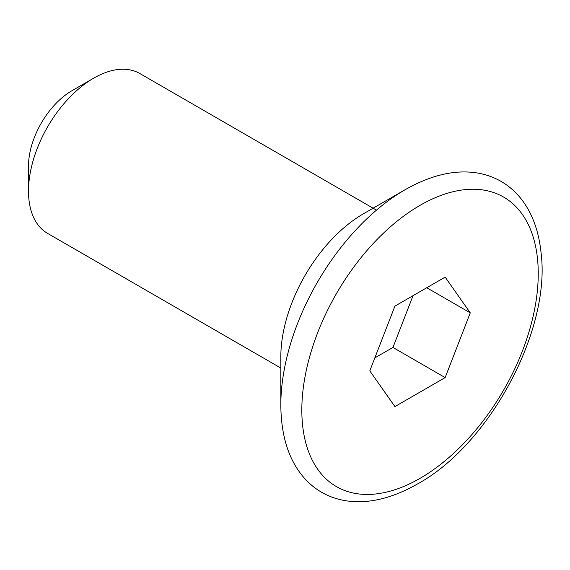 <?xml version="1.0" encoding="UTF-8"?>
<svg xmlns="http://www.w3.org/2000/svg" width="570" height="570" viewBox="0 0 570 570"><rect width="100%" height="100%" fill="white"/><g stroke="black" fill="none" stroke-linecap="round" stroke-linejoin="round"><path stroke-width="0.85" d="M363.482 213.757L363.482 213.757A116.893 67.488 120 0 0 280.825 356.927L280.825 405.078A175.874 101.538 -60 0 1 405.184 189.682L363.482 213.757L405.177 189.682M28.5 191.157L28.5 166.034A61.524 35.518 120 0 1 72.005 90.687L93.758 78.126A92.283 53.281 120 0 0 28.5 191.157A92.283 53.281 120 0 0 47.616 233.401L280.825 368.042M376.471 210.138L139.899 73.558A92.283 53.281 120 0 0 93.758 78.126L72.005 90.687M369.802 370.856L394.917 406.588L445.156 377.589L470.271 312.852L445.156 277.12L394.917 306.118L369.802 370.856M426.766 287.736L470.271 312.852M374.825 357.91L392.951 347.451L413.043 295.659M392.951 347.451L445.156 377.589M420.033 205.357A167.167 96.515 120 0 0 301.829 410.101A167.167 96.515 120 0 0 420.033 478.351A167.167 96.515 120 0 0 538.244 273.607A167.167 96.515 120 0 0 420.033 205.357M280.825 405.078C281.038 435.216 288.413 459.035 302.962 476.541C313.97 489.516 327.85 497.524 344.601 500.553C367.016 504.372 391.312 498.85 417.489 483.98C489.381 444.864 550.798 330.429 541.137 253.458C538.793 230.294 531.71 211.591 519.911 197.363C508.946 184.324 495.102 176.258 478.38 173.166C455.886 169.24 431.49 174.741 405.184 189.682"/></g></svg>
